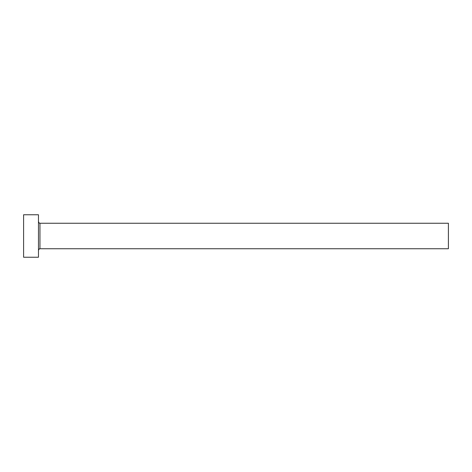 <?xml version="1.0" encoding="UTF-8"?>
<svg xmlns="http://www.w3.org/2000/svg" width="472" height="472" viewBox="0 0 472 472"><rect width="100%" height="100%" fill="white"/><g stroke="black" fill="none" stroke-linecap="round" stroke-linejoin="round"><path stroke-width="0.71" d="M39.955 248.744L39.955 223.256L448.4 223.256L448.4 248.744L39.955 248.744C39.831 248.278 39.335 248.773 38.468 250.231M38.468 236L38.468 257.24L23.6 257.24L23.6 214.76L38.468 214.76L38.468 236M39.955 223.256C39.831 223.722 39.335 223.227 38.468 221.769"/></g></svg>
